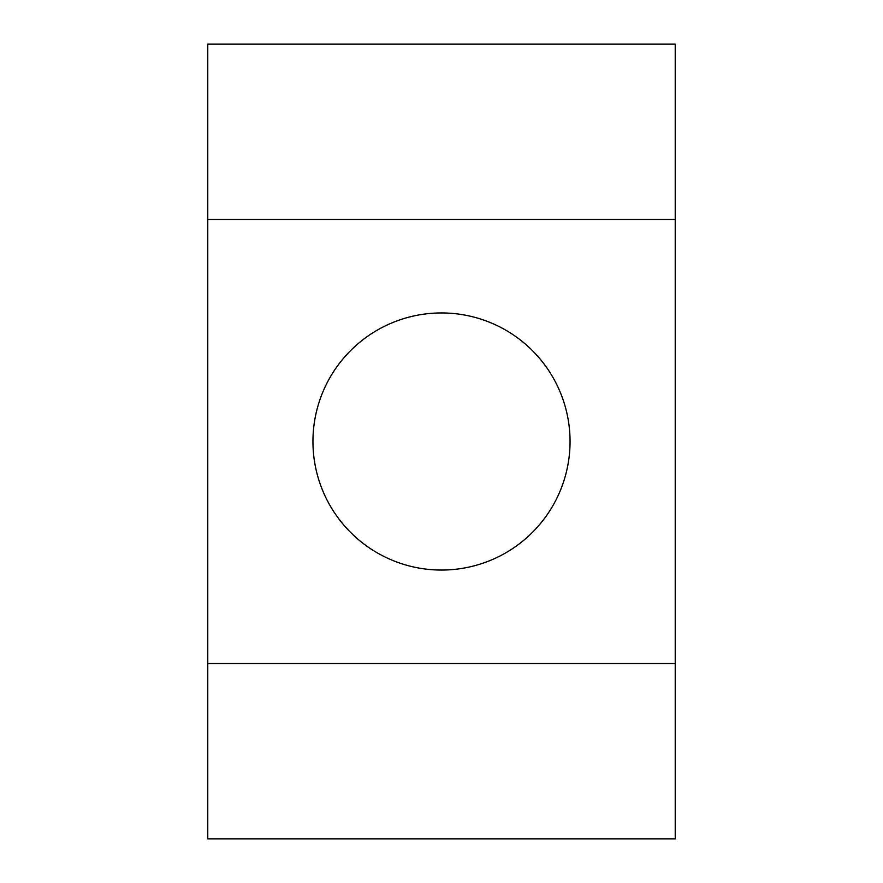 <?xml version="1.0" encoding="UTF-8"?>
<svg xmlns="http://www.w3.org/2000/svg" width="883" height="883" viewBox="0 0 883 883"><rect width="100%" height="100%" fill="white"/><g stroke="black" fill="none" stroke-linecap="round" stroke-linejoin="round"><path stroke-width="1.32" d="M312.946 441.5A128.554 128.554 0 0 1 441.5 312.946A128.554 128.554 0 0 1 570.054 441.5A128.554 128.554 0 0 1 441.5 570.054A128.554 128.554 0 0 1 312.946 441.5M675.23 663.552L675.23 44.15L207.77 44.15L207.77 838.85L675.23 838.85L675.23 663.552L207.77 663.552M675.23 219.448L207.77 219.448"/></g></svg>
